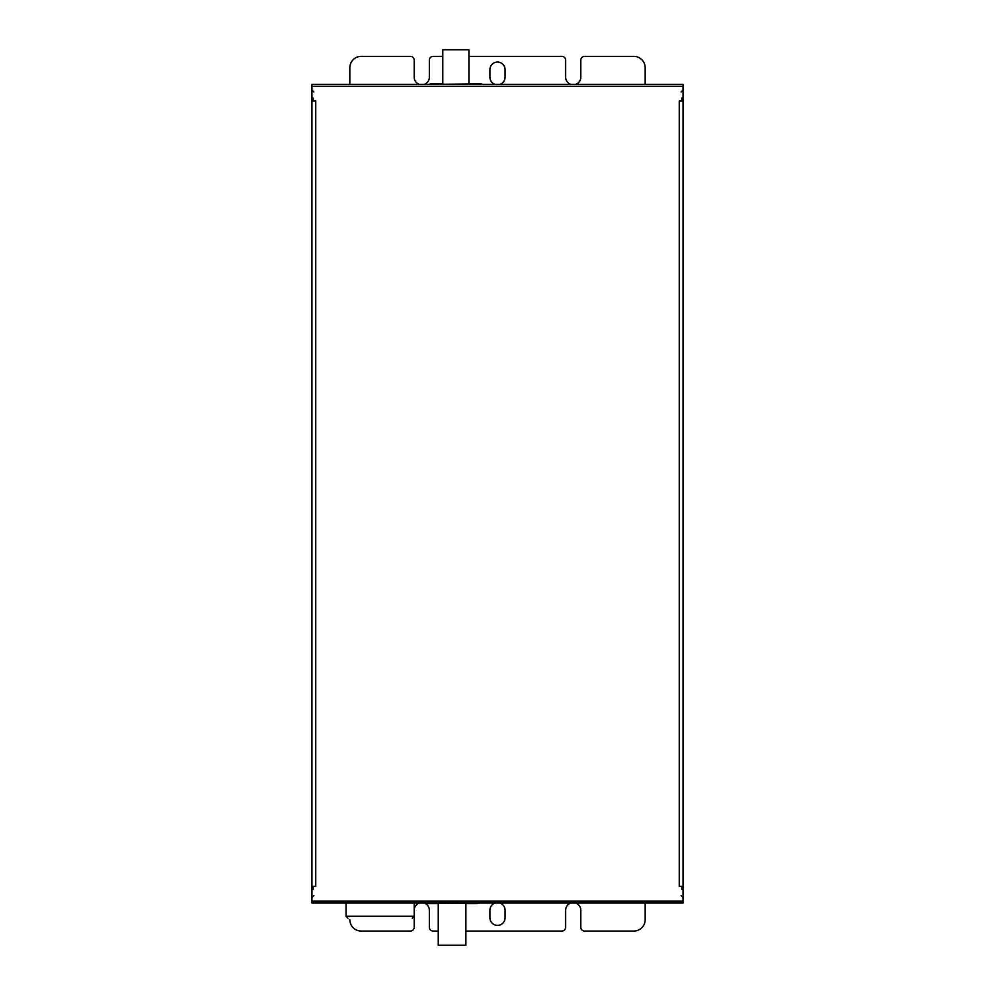 <?xml version="1.0" encoding="UTF-8"?>
<svg xmlns="http://www.w3.org/2000/svg" width="995" height="995" viewBox="0 0 995 995"><rect width="100%" height="100%" fill="white"/><g stroke="black" fill="none" stroke-linecap="round" stroke-linejoin="round"><path stroke-width="1.49" d="M683.043 98.032L683.043 84.401L311.957 84.401L311.957 886.371L311.957 101.055L315.751 101.055L315.751 886.371L313.102 886.371L313.102 889.406L311.957 889.406L311.957 903.025L683.043 903.025L683.043 886.371L679.249 886.371L679.249 101.055L683.043 101.055L683.043 886.371L683.043 98.032L681.898 98.032L681.898 101.055M311.957 98.032L313.102 98.032L313.102 101.055M683.043 889.406L681.898 889.406L681.898 886.371M311.957 889.406L311.957 886.371L313.102 886.371M575.595 903.025A7.574 7.574 0 0 1 580.806 910.226L580.806 927.265A3.781 3.781 0 0 0 584.587 931.046L633.815 931.046A11.355 11.355 0 0 0 645.17 919.691L645.17 903.025M438.248 931.046L433.136 931.046A3.781 3.781 0 0 1 429.342 927.265L429.342 910.226A7.574 7.574 0 0 0 424.131 903.025M419.405 903.025A7.574 7.574 0 0 0 414.194 910.226M414.194 903.025L414.194 927.265A3.781 3.781 0 0 1 410.413 931.046L361.185 931.046A11.355 11.355 0 0 1 349.83 919.691M570.869 903.025A7.574 7.574 0 0 0 565.658 910.226L565.658 927.265A3.781 3.781 0 0 1 561.864 931.046L465.884 931.046M495.137 903.025A7.574 7.574 0 0 0 489.926 910.226L489.926 917.8A7.574 7.574 0 0 0 497.5 925.375A7.574 7.574 0 0 0 505.074 917.8L505.074 910.226A7.574 7.574 0 0 0 499.863 903.025M468.906 49.75L442.787 49.75L442.787 83.829L431.233 83.829A3.781 3.781 90 0 0 429.243 84.401L480.461 83.829A3.781 3.781 -90 0 1 482.451 84.401L468.906 83.829L468.906 49.75M575.595 84.401A7.574 7.574 0 0 0 580.806 77.2L580.806 60.16A3.781 3.781 0 0 1 584.587 56.379L633.815 56.379A11.355 11.355 0 0 1 645.17 67.735L645.17 84.401M468.906 56.379L561.864 56.379A3.781 3.781 0 0 1 565.658 60.16L565.658 77.2A7.574 7.574 0 0 0 570.869 84.401M424.131 84.401A7.574 7.574 0 0 0 429.342 77.2L429.342 60.16A3.781 3.781 0 0 1 433.136 56.379L442.787 56.379M349.83 84.401L349.83 67.735A11.355 11.355 0 0 1 361.185 56.379L410.413 56.379A3.781 3.781 0 0 1 414.194 60.16L414.194 77.2A7.574 7.574 0 0 0 419.405 84.401M499.863 84.401A7.574 7.574 0 0 0 505.074 77.2L505.074 69.625A7.574 7.574 0 0 0 497.5 62.051A7.574 7.574 0 0 0 489.926 69.625L489.926 77.2A7.574 7.574 0 0 0 495.137 84.401M425.45 903.025L476.68 903.597L465.884 903.597L465.884 945.25L438.248 945.25L438.248 903.597L427.452 903.597A3.781 3.781 90 0 1 425.462 903.025M476.68 903.597A3.781 3.781 -90 0 0 478.67 903.025L476.68 903.597M683.043 86.291L311.957 86.291M311.957 901.134L683.043 901.134M412.303 918.174L414.194 916.283L346.036 916.283L347.939 918.174M346.036 903.025L346.036 916.283M311.957 897.353L313.86 895.463M683.043 897.353L681.14 895.463M683.043 90.072L681.14 91.975M311.957 90.072L313.86 91.975L311.957 90.072"/></g></svg>
